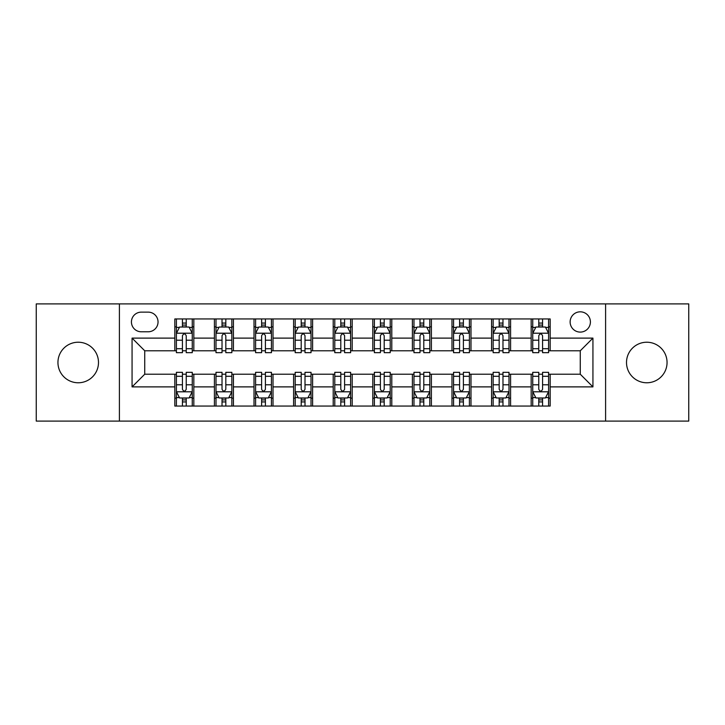 <?xml version="1.0" encoding="UTF-8"?>
<svg xmlns="http://www.w3.org/2000/svg" width="725" height="725" viewBox="0 0 725 725"><rect width="100%" height="100%" fill="white"/><g stroke="black" fill="none" stroke-linecap="round" stroke-linejoin="round"><path stroke-width="1.09" d="M646.782 342.227A20.273 20.273 0 0 0 626.509 362.5A20.273 20.273 0 0 0 646.782 382.773A20.273 20.273 0 0 0 667.054 362.5A20.273 20.273 0 0 0 646.782 342.227M78.218 342.227A20.273 20.273 0 0 0 57.946 362.5A20.273 20.273 0 0 0 78.218 382.773A20.273 20.273 0 0 0 98.491 362.5A20.273 20.273 0 0 0 78.218 342.227M580.263 311.822A10.132 10.132 0 0 0 570.131 321.954A10.132 10.132 0 0 0 580.263 332.095A10.132 10.132 0 0 0 590.404 321.954A10.132 10.132 0 0 0 580.263 311.822M605.602 421.098L688.75 421.098L688.75 303.902L605.602 303.902L605.602 421.098L119.398 421.098L119.398 303.902L36.25 303.902L36.25 421.098L119.398 421.098M141.248 331.778L148.217 331.778A9.815 9.815 0 0 0 158.041 321.954A9.815 9.815 0 0 0 148.217 312.14L141.248 312.14A9.815 9.815 0 0 0 131.433 321.954A9.815 9.815 0 0 0 141.248 331.778M605.602 303.902L119.398 303.902M174.825 386.887L132.068 386.887L132.068 338.113L174.825 338.113L174.825 350.782L144.737 350.782L144.737 374.218L174.825 374.218L174.825 406.054L550.175 406.054L550.175 374.218L580.263 374.218L580.263 350.782L550.175 350.782L550.175 338.113L592.932 338.113L592.932 386.887L550.175 386.887M550.175 338.113L550.175 318.946L174.825 318.946L174.825 338.113M531.171 318.946L531.171 350.782L532.748 350.782M538.766 350.782L542.572 350.782M548.589 350.782L550.175 350.782M531.171 350.782L508.995 350.782M491.577 318.946L491.577 350.782L493.154 350.782M499.181 350.782L502.978 350.782M491.577 350.782L469.401 350.782M451.983 318.946L451.983 350.782L453.569 350.782M459.587 350.782L463.384 350.782M451.983 350.782L429.807 350.782M412.389 318.946L412.389 350.782L413.975 350.782M419.993 350.782L423.79 350.782M412.389 350.782L390.213 350.782M372.795 318.946L372.795 350.782L374.381 350.782M380.398 350.782L384.196 350.782M372.795 350.782L350.619 350.782M333.201 318.946L333.201 350.782L334.787 350.782M340.804 350.782L344.602 350.782M333.201 350.782L311.025 350.782M293.607 318.946L293.607 350.782L295.193 350.782M301.21 350.782L305.007 350.782M293.607 350.782L271.431 350.782M254.013 318.946L254.013 350.782L255.599 350.782M261.616 350.782L265.413 350.782M254.013 350.782L231.846 350.782M214.419 318.946L214.419 350.782L216.005 350.782M222.022 350.782L225.819 350.782M214.419 350.782L192.252 350.782M174.825 350.782L176.411 350.782M182.428 350.782L186.234 350.782M174.825 374.218L176.411 374.218M182.428 374.218L186.234 374.218M192.252 374.218L193.829 374.218L193.829 406.054M216.005 374.218L193.829 374.218M222.022 374.218L225.819 374.218M231.846 374.218L233.423 374.218L233.423 406.054M255.599 374.218L233.423 374.218M261.616 374.218L265.413 374.218M271.431 374.218L273.017 374.218L273.017 406.054M295.193 374.218L273.017 374.218M301.21 374.218L305.007 374.218M311.025 374.218L312.611 374.218L312.611 406.054M334.787 374.218L312.611 374.218M340.804 374.218L344.602 374.218M350.619 374.218L352.205 374.218L352.205 406.054M374.381 374.218L352.205 374.218M380.398 374.218L384.196 374.218M390.213 374.218L391.799 374.218L391.799 406.054M413.975 374.218L391.799 374.218M419.993 374.218L423.79 374.218M429.807 374.218L431.393 374.218L431.393 406.054M453.569 374.218L431.393 374.218M459.587 374.218L463.384 374.218M469.401 374.218L470.987 374.218L470.987 406.054M493.154 374.218L470.987 374.218M499.181 374.218L502.978 374.218M508.995 374.218L510.581 374.218L510.581 406.054M532.748 374.218L510.581 374.218M538.766 374.218L542.572 374.218M548.589 374.218L550.175 374.218M193.829 318.946L193.829 350.782M174.825 326.866L176.411 326.866M182.428 326.866L186.234 326.866M192.252 326.866L193.829 326.866M174.825 398.134L176.411 398.134M182.428 398.134L186.234 398.134M192.252 398.134L193.829 398.134M214.419 374.218L214.419 406.054M233.423 318.946L233.423 350.782M214.419 326.866L216.005 326.866M222.022 326.866L225.819 326.866M231.846 326.866L233.423 326.866M214.419 398.134L216.005 398.134M222.022 398.134L225.819 398.134M231.846 398.134L233.423 398.134M254.013 374.218L254.013 406.054M254.013 398.134L255.599 398.134M261.616 398.134L265.413 398.134M271.431 398.134L273.017 398.134M273.017 318.946L273.017 350.782M254.013 326.866L255.599 326.866M261.616 326.866L265.413 326.866M271.431 326.866L273.017 326.866M293.607 374.218L293.607 406.054M293.607 398.134L295.193 398.134M301.21 398.134L305.007 398.134M311.025 398.134L312.611 398.134M312.611 318.946L312.611 350.782M293.607 326.866L295.193 326.866M301.21 326.866L305.007 326.866M311.025 326.866L312.611 326.866M333.201 374.218L333.201 406.054M333.201 398.134L334.787 398.134M340.804 398.134L344.602 398.134M350.619 398.134L352.205 398.134M352.205 318.946L352.205 350.782M333.201 326.866L334.787 326.866M340.804 326.866L344.602 326.866M350.619 326.866L352.205 326.866M372.795 374.218L372.795 406.054M372.795 398.134L374.381 398.134M380.398 398.134L384.196 398.134M390.213 398.134L391.799 398.134M391.799 318.946L391.799 350.782M372.795 326.866L374.381 326.866M380.398 326.866L384.196 326.866M390.213 326.866L391.799 326.866M412.389 374.218L412.389 406.054M412.389 398.134L413.975 398.134M419.993 398.134L423.79 398.134M429.807 398.134L431.393 398.134M431.393 318.946L431.393 350.782M412.389 326.866L413.975 326.866M419.993 326.866L423.79 326.866M429.807 326.866L431.393 326.866M451.983 374.218L451.983 406.054M451.983 398.134L453.569 398.134M459.587 398.134L463.384 398.134M469.401 398.134L470.987 398.134M470.987 318.946L470.987 350.782M451.983 326.866L453.569 326.866M459.587 326.866L463.384 326.866M469.401 326.866L470.987 326.866M491.577 374.218L491.577 406.054M491.577 398.134L493.154 398.134M499.181 398.134L502.978 398.134M508.995 398.134L510.581 398.134M510.581 318.946L510.581 350.782M491.577 326.866L493.154 326.866M499.181 326.866L502.978 326.866M508.995 326.866L510.581 326.866M531.171 374.218L531.171 406.054M531.171 398.134L532.748 398.134M538.766 398.134L542.572 398.134M548.589 398.134L550.175 398.134M531.171 326.866L532.748 326.866M538.766 326.866L542.572 326.866M548.589 326.866L550.175 326.866M144.737 350.782L132.068 338.113M144.737 374.218L132.068 386.887M592.932 338.113L580.263 350.782M592.932 386.887L580.263 374.218M186.234 323.069L182.428 323.069M192.252 348.707L186.234 348.707L186.234 352.685L192.252 352.685L192.252 333.355L189.08 327.02L179.583 327.02L176.411 333.355L176.411 352.685L182.428 352.685L182.428 348.707L176.411 348.707M176.411 333.355L176.411 318.946M192.252 333.355L192.252 318.946M182.428 327.02L182.428 318.946M186.234 318.946L186.234 327.02M186.234 348.707L186.234 335.738C184.966 333.292 183.697 333.292 182.428 335.738L182.428 348.707M182.428 401.931L186.234 401.931M176.411 376.293L182.428 376.293L182.428 372.315L176.411 372.315L176.411 391.645L179.583 397.98L189.08 397.98L192.252 391.645L192.252 372.315L186.234 372.315L186.234 376.293L192.252 376.293M192.252 391.645L192.252 406.054M176.411 391.645L176.411 406.054M186.234 397.98L186.234 406.054M182.428 406.054L182.428 397.98M182.428 376.293L182.428 389.262C183.697 391.708 184.966 391.708 186.234 389.262L186.234 376.293M225.819 323.069L222.022 323.069M231.846 348.707L225.819 348.707L225.819 352.685L231.846 352.685L231.846 333.355L228.674 327.02L219.167 327.02L216.005 333.355L216.005 352.685L222.022 352.685L222.022 348.707L216.005 348.707M216.005 333.355L216.005 318.946M231.846 333.355L231.846 318.946M222.022 327.02L222.022 318.946M225.819 318.946L225.819 327.02M225.819 348.707L225.819 335.738C224.56 333.292 223.291 333.292 222.022 335.738L222.022 348.707M265.413 323.069L261.616 323.069M271.431 348.707L265.413 348.707L265.413 352.685L271.431 352.685L271.431 333.355L268.268 327.02L258.762 327.02L255.599 333.355L255.599 352.685L261.616 352.685L261.616 348.707L255.599 348.707M255.599 333.355L255.599 318.946M271.431 333.355L271.431 318.946M261.616 327.02L261.616 318.946M265.413 318.946L265.413 327.02M265.413 348.707L265.413 335.738C264.154 333.292 262.885 333.292 261.616 335.738L261.616 348.707M305.007 323.069L301.21 323.069M311.025 348.707L305.007 348.707L305.007 352.685L311.025 352.685L311.025 333.355L307.862 327.02L298.356 327.02L295.193 333.355L295.193 352.685L301.21 352.685L301.21 348.707L295.193 348.707M295.193 333.355L295.193 318.946M311.025 333.355L311.025 318.946M301.21 327.02L301.21 318.946M305.007 318.946L305.007 327.02M305.007 348.707L305.007 335.738C303.748 333.292 302.479 333.292 301.21 335.738L301.21 348.707M222.022 401.931L225.819 401.931M216.005 376.293L222.022 376.293L222.022 372.315L216.005 372.315L216.005 391.645L219.167 397.98L228.674 397.98L231.846 391.645L231.846 372.315L225.819 372.315L225.819 376.293L231.846 376.293M231.846 391.645L231.846 406.054M216.005 391.645L216.005 406.054M225.819 397.98L225.819 406.054M222.022 406.054L222.022 397.98M222.022 376.293L222.022 389.262C223.291 391.708 224.551 391.708 225.819 389.262L225.819 376.293M261.616 401.931L265.413 401.931M255.599 376.293L261.616 376.293L261.616 372.315L255.599 372.315L255.599 391.645L258.762 397.98L268.268 397.98L271.431 391.645L271.431 372.315L265.413 372.315L265.413 376.293L271.431 376.293M271.431 391.645L271.431 406.054M255.599 391.645L255.599 406.054M265.413 397.98L265.413 406.054M261.616 406.054L261.616 397.98M261.616 376.293L261.616 389.262C262.885 391.708 264.145 391.708 265.413 389.262L265.413 376.293M301.21 401.931L305.007 401.931M295.193 376.293L301.21 376.293L301.21 372.315L295.193 372.315L295.193 391.645L298.356 397.98L307.862 397.98L311.025 391.645L311.025 372.315L305.007 372.315L305.007 376.293L311.025 376.293M311.025 391.645L311.025 406.054M295.193 391.645L295.193 406.054M305.007 397.98L305.007 406.054M301.21 406.054L301.21 397.98M301.21 376.293L301.21 389.262C302.479 391.708 303.739 391.708 305.007 389.262L305.007 376.293M344.602 323.069L340.804 323.069M350.619 348.707L344.602 348.707L344.602 352.685L350.619 352.685L350.619 333.355L347.456 327.02L337.95 327.02L334.787 333.355L334.787 352.685L340.804 352.685L340.804 348.707L334.787 348.707M334.787 333.355L334.787 318.946M350.619 333.355L350.619 318.946M340.804 327.02L340.804 318.946M344.602 318.946L344.602 327.02M344.602 348.707L344.602 335.738C343.342 333.292 342.073 333.292 340.804 335.738L340.804 348.707M340.804 401.931L344.602 401.931M334.787 376.293L340.804 376.293L340.804 372.315L334.787 372.315L334.787 391.645L337.95 397.98L347.456 397.98L350.619 391.645L350.619 372.315L344.602 372.315L344.602 376.293L350.619 376.293M350.619 391.645L350.619 406.054M334.787 391.645L334.787 406.054M344.602 397.98L344.602 406.054M340.804 406.054L340.804 397.98M340.804 376.293L340.804 389.262C342.064 391.708 343.333 391.708 344.602 389.262L344.602 376.293M384.196 323.069L380.398 323.069M390.213 348.707L384.196 348.707L384.196 352.685L390.213 352.685L390.213 333.355L387.05 327.02L377.544 327.02L374.381 333.355L374.381 352.685L380.398 352.685L380.398 348.707L374.381 348.707M374.381 333.355L374.381 318.946M390.213 333.355L390.213 318.946M380.398 327.02L380.398 318.946M384.196 318.946L384.196 327.02M384.196 348.707L384.196 335.738C382.936 333.292 381.667 333.292 380.398 335.738L380.398 348.707M380.398 401.931L384.196 401.931M374.381 376.293L380.398 376.293L380.398 372.315L374.381 372.315L374.381 391.645L377.544 397.98L387.05 397.98L390.213 391.645L390.213 372.315L384.196 372.315L384.196 376.293L390.213 376.293M390.213 391.645L390.213 406.054M374.381 391.645L374.381 406.054M384.196 397.98L384.196 406.054M380.398 406.054L380.398 397.98M380.398 376.293L380.398 389.262C381.658 391.708 382.927 391.708 384.196 389.262L384.196 376.293M423.79 323.069L419.993 323.069M429.807 348.707L423.79 348.707L423.79 352.685L429.807 352.685L429.807 333.355L426.644 327.02L417.138 327.02L413.975 333.355L413.975 352.685L419.993 352.685L419.993 348.707L413.975 348.707M413.975 333.355L413.975 318.946M429.807 333.355L429.807 318.946M419.993 327.02L419.993 318.946M423.79 318.946L423.79 327.02M423.79 348.707L423.79 335.738C422.521 333.292 421.261 333.292 419.993 335.738L419.993 348.707M419.993 401.931L423.79 401.931M413.975 376.293L419.993 376.293L419.993 372.315L413.975 372.315L413.975 391.645L417.138 397.98L426.644 397.98L429.807 391.645L429.807 372.315L423.79 372.315L423.79 376.293L429.807 376.293M429.807 391.645L429.807 406.054M413.975 391.645L413.975 406.054M423.79 397.98L423.79 406.054M419.993 406.054L419.993 397.98M419.993 376.293L419.993 389.262C421.252 391.708 422.521 391.708 423.79 389.262L423.79 376.293M463.384 323.069L459.587 323.069M469.401 348.707L463.384 348.707L463.384 352.685L469.401 352.685L469.401 333.355L466.238 327.02L456.732 327.02L453.569 333.355L453.569 352.685L459.587 352.685L459.587 348.707L453.569 348.707M453.569 333.355L453.569 318.946M469.401 333.355L469.401 318.946M459.587 327.02L459.587 318.946M463.384 318.946L463.384 327.02M463.384 348.707L463.384 335.738C462.115 333.292 460.855 333.292 459.587 335.738L459.587 348.707M459.587 401.931L463.384 401.931M453.569 376.293L459.587 376.293L459.587 372.315L453.569 372.315L453.569 391.645L456.732 397.98L466.238 397.98L469.401 391.645L469.401 372.315L463.384 372.315L463.384 376.293L469.401 376.293M469.401 391.645L469.401 406.054M453.569 391.645L453.569 406.054M463.384 397.98L463.384 406.054M459.587 406.054L459.587 397.98M459.587 376.293L459.587 389.262C460.846 391.708 462.115 391.708 463.384 389.262L463.384 376.293M502.978 323.069L499.181 323.069M508.995 348.707L502.978 348.707L502.978 352.685L508.995 352.685L508.995 333.355L505.832 327.02L496.326 327.02L493.154 333.355L493.154 352.685L499.181 352.685L499.181 348.707L493.154 348.707M493.154 333.355L493.154 318.946M508.995 333.355L508.995 318.946M499.181 327.02L499.181 318.946M502.978 318.946L502.978 327.02M502.978 348.707L502.978 335.738C501.709 333.292 500.449 333.292 499.181 335.738L499.181 348.707M499.181 401.931L502.978 401.931M493.154 376.293L499.181 376.293L499.181 372.315L493.154 372.315L493.154 391.645L496.326 397.98L505.832 397.98L508.995 391.645L508.995 372.315L502.978 372.315L502.978 376.293L508.995 376.293M508.995 391.645L508.995 406.054M493.154 391.645L493.154 406.054M502.978 397.98L502.978 406.054M499.181 406.054L499.181 397.98M499.181 376.293L499.181 389.262C500.44 391.708 501.709 391.708 502.978 389.262L502.978 376.293M542.572 323.069L538.766 323.069M548.589 348.707L542.572 348.707L542.572 352.685L548.589 352.685L548.589 333.355L545.418 327.02L535.92 327.02L532.748 333.355L532.748 352.685L538.766 352.685L538.766 348.707L532.748 348.707M532.748 333.355L532.748 318.946M548.589 333.355L548.589 318.946M538.766 327.02L538.766 318.946M542.572 318.946L542.572 327.02M542.572 348.707L542.572 335.738C541.303 333.292 540.034 333.292 538.766 335.738L538.766 348.707M538.766 401.931L542.572 401.931M532.748 376.293L538.766 376.293L538.766 372.315L532.748 372.315L532.748 391.645L535.92 397.98L545.418 397.98L548.589 391.645L548.589 372.315L542.572 372.315L542.572 376.293L548.589 376.293M548.589 391.645L548.589 406.054M532.748 391.645L532.748 406.054M542.572 397.98L542.572 406.054M538.766 406.054L538.766 397.98M538.766 376.293L538.766 389.262C540.034 391.708 541.303 391.708 542.572 389.262L542.572 376.293M214.419 386.887L193.829 386.887M214.419 338.113L193.829 338.113M254.013 338.113L233.423 338.113M254.013 386.887L233.423 386.887M293.607 338.113L273.017 338.113M293.607 386.887L273.017 386.887M333.201 338.113L312.611 338.113M333.201 386.887L312.611 386.887M372.795 338.113L352.205 338.113M372.795 386.887L352.205 386.887M412.389 338.113L391.799 338.113M412.389 386.887L391.799 386.887M451.983 338.113L431.393 338.113M451.983 386.887L431.393 386.887M491.577 338.113L470.987 338.113M491.577 386.887L470.987 386.887M531.171 338.113L510.581 338.113M531.171 386.887L510.581 386.887M192.17 333.201L176.492 333.201M176.411 327.401L179.392 327.401M189.27 327.401L192.252 327.401M182.428 340.215L176.411 340.215M192.252 340.215L186.234 340.215M186.234 325.081L182.428 325.081M176.492 391.799L192.17 391.799M192.252 397.599L189.27 397.599M179.392 397.599L176.411 397.599M186.234 384.785L192.252 384.785M176.411 384.785L182.428 384.785M182.428 399.919L186.234 399.919M231.764 333.201L216.086 333.201M216.005 327.401L218.977 327.401M228.864 327.401L231.846 327.401M222.022 340.215L216.005 340.215M231.846 340.215L225.819 340.215M225.819 325.081L222.022 325.081M271.358 333.201L255.68 333.201M255.599 327.401L258.571 327.401M268.458 327.401L271.431 327.401M261.616 340.215L255.599 340.215M271.431 340.215L265.413 340.215M265.413 325.081L261.616 325.081M310.952 333.201L295.274 333.201M295.193 327.401L298.165 327.401M308.053 327.401L311.025 327.401M301.21 340.215L295.193 340.215M311.025 340.215L305.007 340.215M305.007 325.081L301.21 325.081M216.086 391.799L231.764 391.799M231.846 397.599L228.864 397.599M218.977 397.599L216.005 397.599M225.819 384.785L231.846 384.785M216.005 384.785L222.022 384.785M222.022 399.919L225.819 399.919M255.68 391.799L271.358 391.799M271.431 397.599L268.458 397.599M258.571 397.599L255.599 397.599M265.413 384.785L271.431 384.785M255.599 384.785L261.616 384.785M261.616 399.919L265.413 399.919M295.274 391.799L310.952 391.799M311.025 397.599L308.053 397.599M298.165 397.599L295.193 397.599M305.007 384.785L311.025 384.785M295.193 384.785L301.21 384.785M301.21 399.919L305.007 399.919M350.547 333.201L334.859 333.201M334.787 327.401L337.759 327.401M347.647 327.401L350.619 327.401M340.804 340.215L334.787 340.215M350.619 340.215L344.602 340.215M344.602 325.081L340.804 325.081M334.859 391.799L350.547 391.799M350.619 397.599L347.647 397.599M337.759 397.599L334.787 397.599M344.602 384.785L350.619 384.785M334.787 384.785L340.804 384.785M340.804 399.919L344.602 399.919M390.141 333.201L374.453 333.201M374.381 327.401L377.353 327.401M387.241 327.401L390.213 327.401M380.398 340.215L374.381 340.215M390.213 340.215L384.196 340.215M384.196 325.081L380.398 325.081M374.453 391.799L390.141 391.799M390.213 397.599L387.241 397.599M377.353 397.599L374.381 397.599M384.196 384.785L390.213 384.785M374.381 384.785L380.398 384.785M380.398 399.919L384.196 399.919M429.726 333.201L414.048 333.201M413.975 327.401L416.947 327.401M426.835 327.401L429.807 327.401M419.993 340.215L413.975 340.215M429.807 340.215L423.79 340.215M423.79 325.081L419.993 325.081M414.048 391.799L429.726 391.799M429.807 397.599L426.835 397.599M416.947 397.599L413.975 397.599M423.79 384.785L429.807 384.785M413.975 384.785L419.993 384.785M419.993 399.919L423.79 399.919M469.32 333.201L453.642 333.201M453.569 327.401L456.542 327.401M466.429 327.401L469.401 327.401M459.587 340.215L453.569 340.215M469.401 340.215L463.384 340.215M463.384 325.081L459.587 325.081M453.642 391.799L469.32 391.799M469.401 397.599L466.429 397.599M456.542 397.599L453.569 397.599M463.384 384.785L469.401 384.785M453.569 384.785L459.587 384.785M459.587 399.919L463.384 399.919M508.914 333.201L493.236 333.201M493.154 327.401L496.136 327.401M506.023 327.401L508.995 327.401M499.181 340.215L493.154 340.215M508.995 340.215L502.978 340.215M502.978 325.081L499.181 325.081M493.236 391.799L508.914 391.799M508.995 397.599L506.023 397.599M496.136 397.599L493.154 397.599M502.978 384.785L508.995 384.785M493.154 384.785L499.181 384.785M499.181 399.919L502.978 399.919M548.508 333.201L532.83 333.201M532.748 327.401L535.73 327.401M545.608 327.401L548.589 327.401M538.766 340.215L532.748 340.215M548.589 340.215L542.572 340.215M542.572 325.081L538.766 325.081M532.83 391.799L548.508 391.799M548.589 397.599L545.608 397.599M535.73 397.599L532.748 397.599M542.572 384.785L548.589 384.785M532.748 384.785L538.766 384.785M538.766 399.919L542.572 399.919"/></g></svg>
